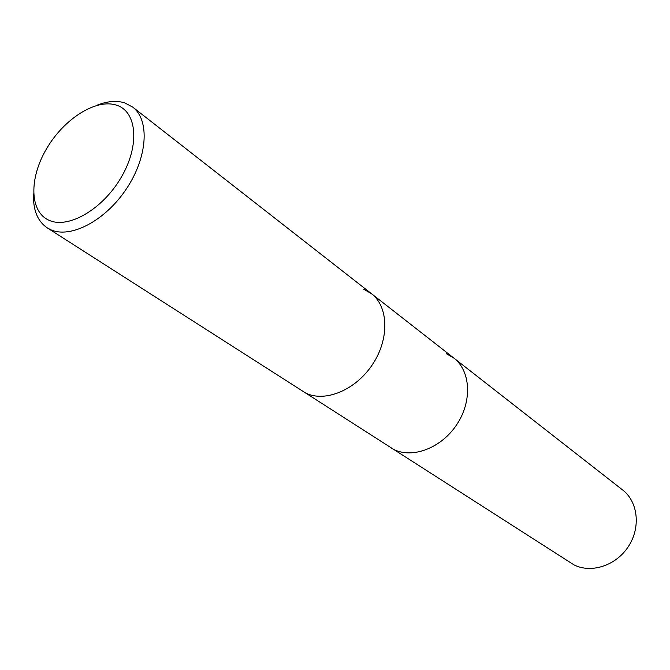 <?xml version="1.0" encoding="UTF-8"?>
<svg xmlns="http://www.w3.org/2000/svg" width="670" height="670" viewBox="0 0 670 670"><rect width="100%" height="100%" fill="white"/><g stroke="black" fill="none" stroke-linecap="round" stroke-linejoin="round"><path stroke-width="1" d="M96.12 105.567C106.756 101.195 116.279 100.291 124.687 102.87L132.735 107.116C149.971 120.089 147.618 157.383 126.236 189.099C105.073 220.933 70.325 238.956 50.543 229.651L47.202 227.842C37.403 221.083 32.864 209.744 33.6 193.814M363.584 289.172L371.456 293.669C388.608 306.718 389.555 338.886 372.545 364.405C355.745 390.057 325.109 402.737 305.662 393.039L573.805 564.768C591.107 573.755 616.031 565.689 628.401 546.511C640.947 527.457 638.058 501.78 622.648 489.979L453.883 358.09C470.658 370.878 472.409 401.037 456.873 424.428C441.547 447.954 412.628 459.009 393.692 449.419L390.468 447.602L393.692 449.419C412.628 459.009 441.547 447.954 456.873 424.428C472.409 401.037 470.658 370.878 453.883 358.09L446.22 353.626M49.002 220.254C29.455 211.695 29.011 178.22 46.649 148.589C64.01 118.85 96.028 98.415 116.396 105.14C137.015 111.396 140.064 145.214 121.329 177.148C102.895 209.199 68.265 229.282 49.002 220.254M132.735 107.116L371.456 293.669C388.608 306.718 389.555 338.886 372.545 364.405C355.745 390.057 325.109 402.737 305.662 393.039L47.202 227.842M371.456 293.669L453.883 358.09"/></g></svg>
